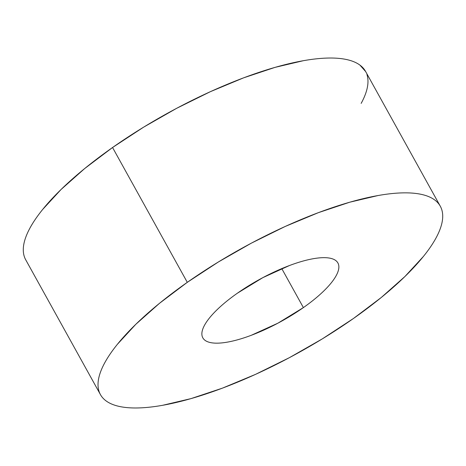 <?xml version="1.0" encoding="UTF-8"?>
<svg xmlns="http://www.w3.org/2000/svg" width="466" height="466" viewBox="0 0 466 466"><rect width="100%" height="100%" fill="white"/><g stroke="black" fill="none" stroke-linecap="round" stroke-linejoin="round"><path stroke-width="0.7" d="M303.383 307.601L281.773 268.602L303.383 307.601C311.34 302.009 318.162 296.452 323.835 290.924C329.514 285.396 333.621 280.322 336.149 275.697C338.683 271.072 339.446 267.245 338.45 264.228C337.448 261.21 334.763 259.224 330.382 258.269C326.002 257.319 320.27 257.471 313.181 258.729C306.086 259.987 298.182 262.253 289.456 265.533L262.83 277.649L237.351 293.225A77.216 23.603 -29 0 1 337.902 262.975A77.216 23.603 -29 0 1 303.383 307.601A77.216 23.603 -29 0 1 202.832 337.85A77.216 23.603 -29 0 1 237.351 293.225C229.394 298.817 222.573 304.374 216.9 309.902C211.22 315.43 207.114 320.503 204.586 325.128C202.052 329.759 201.289 333.58 202.285 336.598C203.287 339.615 205.972 341.601 210.352 342.557C214.733 343.506 220.465 343.355 227.554 342.096C234.648 340.838 242.553 338.572 251.279 335.293L277.905 323.177L303.383 307.601M24.331 256.632C23.084 252.869 22.95 248.564 23.923 243.706C24.896 238.854 26.958 233.542 30.115 227.781C33.267 222.02 37.449 215.915 42.662 209.467L61.093 189.464L84.696 168.541L112.556 147.506L187.291 282.332A194.287 59.392 -29 0 1 440.294 206.222A194.287 59.392 -29 0 1 353.444 318.494L322.385 338.834L289.334 357.696L255.549 374.355L222.334 388.178L190.967 398.622L162.651 405.298C153.815 406.865 145.759 407.744 138.472 407.936C131.185 408.134 124.818 407.633 119.366 406.445C113.908 405.263 109.475 403.405 106.056 400.882C102.642 398.36 100.312 395.22 99.066 391.457C97.819 387.695 97.685 383.39 98.658 378.532C99.631 373.68 101.693 368.367 104.85 362.606C108.001 356.845 112.184 350.741 117.397 344.292L135.827 324.289L159.43 303.366L187.291 282.332L112.556 147.506A194.287 59.392 151 0 0 25.706 259.778L100.44 394.603A194.287 59.392 -29 0 1 187.291 282.332L218.35 261.997L251.401 243.13L285.186 226.47L318.4 212.653L349.768 202.203L378.083 195.528C386.92 193.961 394.982 193.081 402.263 192.889C409.55 192.697 415.917 193.192 421.375 194.38C426.827 195.563 431.26 197.421 434.679 199.943C438.092 202.465 440.422 205.605 441.669 209.368C442.916 213.131 443.05 217.436 442.077 222.294C441.104 227.146 439.042 232.458 435.885 238.219C432.733 243.98 428.551 250.085 423.338 256.533L404.907 276.536L381.305 297.459L353.444 318.494A194.287 59.392 -29 0 1 100.44 394.603M440.294 206.222L365.56 71.397A194.287 59.392 151 0 0 112.556 147.506L143.615 127.166L176.666 108.304L210.451 91.645L243.666 77.822L275.033 67.378L303.349 60.702C312.185 59.135 320.241 58.256 327.528 58.064C334.815 57.866 341.182 58.367 346.634 59.555C352.092 60.737 356.525 62.595 359.944 65.118L365.67 71.595M366.934 74.543C368.181 78.305 368.315 82.61 367.342 87.468C366.369 92.32 364.307 97.633 361.15 103.394"/></g></svg>
